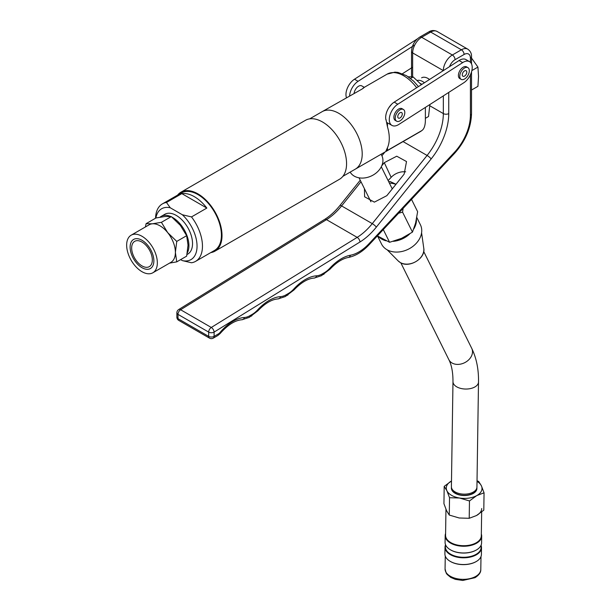 <?xml version="1.0" encoding="UTF-8"?>
<svg xmlns="http://www.w3.org/2000/svg" width="611" height="611" viewBox="0 0 611 611"><rect width="100%" height="100%" fill="white"/><g stroke="black" fill="none" stroke-linecap="round" stroke-linejoin="round"><path stroke-width="0.92" d="M425.378 107.406L425.378 120.772C425.203 125.897 424.003 129.173 421.773 130.617L387.473 150.413L385.984 150.917L387.473 147.694A33.185 19.162 -120 0 0 389.283 138.315A33.185 19.162 -120 0 0 387.473 126.851L385.984 119.458M420.315 131.617L421.773 130.617A33.185 19.162 60 0 1 420.315 131.617L355.335 169.132A33.185 19.162 -120 0 0 362.208 153.941A33.185 19.162 -120 0 0 347.72 120.55A33.185 19.162 -120 0 0 322.15 111.66L309.693 118.847M380.768 154.453L366.325 162.786M381.149 154.232L381.822 155.591A17.872 13.618 153.6 0 1 375.421 173.555A17.872 13.618 153.6 0 1 354.273 176.128A17.872 13.618 153.6 0 1 350.156 172.119M363.102 88.465A6.385 3.681 120 0 0 363.071 88.19L364.019 87.48M354.136 93.185A6.385 3.681 -60 0 1 357.198 87.274A6.385 3.681 -60 0 1 361.788 85.891L364.355 87.373L362.071 89.046L322.15 111.66A33.185 19.162 -120 0 1 347.72 120.55A33.185 19.162 -120 0 1 362.208 153.941A33.185 19.162 -120 0 1 355.335 169.132L342.878 176.327M388.955 107.528L391.598 104.26M425.378 118.32L428.525 116.502L429.884 104.519M421.384 84.7L413.181 76.963L410.569 78.468M413.181 76.963L408.232 76.757M162.404 203.883L181.36 192.946A33.185 19.162 60 0 1 206.93 201.836A33.185 19.162 60 0 1 221.411 235.227A33.185 19.162 60 0 1 214.545 250.418L195.589 261.363A33.185 19.162 -120 0 0 202.462 246.172A33.185 19.162 -120 0 0 191.503 216.92L206.846 208.061A33.185 19.162 -120 0 0 181.834 193.618L166.49 202.478A33.185 19.162 -120 0 0 162.404 203.883A33.185 19.162 -120 0 0 155.545 218.219M180.932 192.205L305.477 120.298A34.04 19.651 60 0 1 322.493 121.979A34.04 19.651 -120 0 1 344.734 151.979A34.04 19.651 -120 0 1 339.517 179.252L214.965 251.159A34.04 19.651 -120 0 0 220.189 223.886A34.04 19.651 -120 0 0 197.949 193.886A34.04 19.651 60 0 0 180.932 192.205A34.04 19.651 60 0 0 177.564 195.13M210.749 252.61A34.04 19.651 -120 0 0 214.965 251.159M166.49 202.478L170.232 207.763L182.345 214.759A29.359 16.948 -120 0 1 197.048 246.172A29.359 16.948 -120 0 1 182.345 260.607L191.503 262.768A33.185 19.162 -120 0 0 195.589 261.363M182.345 214.759L191.503 216.92M170.232 207.763A29.359 16.948 -120 0 0 155.881 218.028M182.345 260.607L180.635 259.622M181.834 193.618L206.846 208.061M421.827 84.417A10.723 6.186 -120 0 0 421.208 84.028A10.723 6.186 -120 0 0 420.444 83.638M424.416 82.752A12.762 7.37 -120 0 0 422.652 81.53A12.762 7.37 -120 0 0 417.305 80.469M421.903 84.364A10.845 6.263 -120 0 0 421.208 83.928A10.845 6.263 -120 0 0 420.284 83.455M176.869 317.094A3.826 2.207 180 0 0 177.992 318.659A3.826 2.207 120 0 0 178.786 320.408L209.474 338.127A3.826 2.207 -60 0 1 208.679 336.378A3.826 2.207 0 0 0 214.094 336.378L214.094 332.101A3.826 2.131 -121.7 0 0 211.291 327.465A3.826 2.207 -60 0 0 208.679 332.101A3.826 2.207 0 0 0 214.094 332.101L359.971 241.994A3.826 2.131 -121.7 0 0 357.168 237.366L211.291 327.465L180.604 309.746A3.826 2.207 120 0 0 177.992 314.382L177.992 318.659L208.679 336.378L208.679 332.101L177.992 314.382A3.826 2.207 180 0 1 176.869 312.817L176.869 317.094A3.826 3.826 0 0 0 178.786 320.408M178.687 309.563L324.563 219.456A3.826 2.131 58.3 0 1 326.48 219.647L180.604 309.746A3.826 2.131 -121.7 0 0 178.687 309.563A3.826 3.826 0 0 0 176.869 312.817M388.13 180.581L391.17 177.327A14.038 10.631 154.9 0 1 405.689 171.836M381.745 165.825L384.288 162.663L396.745 156.202L406.514 161.548L404.146 174.127L386.824 195.673L374.367 202.134L364.607 196.795L364.439 188.7M209.474 338.127A3.826 3.826 0 0 0 213.3 338.127A3.826 2.207 -120 0 0 214.094 336.378L218.608 333.766A3.826 2.207 120 0 0 219.876 332.667A39.57 22.844 -60 0 1 244.453 317.483A19.147 11.051 120 0 0 249.975 315.658L252.213 314.367A19.147 11.051 120 0 0 257.735 309.815A39.57 22.844 -60 0 1 280.556 296.64A19.147 11.051 120 0 0 286.078 294.815L288.316 293.524A19.147 11.051 120 0 0 293.838 288.98A39.57 22.844 -60 0 1 316.658 275.798A19.147 11.051 120 0 0 322.18 273.972L324.418 272.682A19.147 11.051 120 0 0 329.932 268.137A39.57 22.844 -60 0 1 350.363 255.253A37.011 21.37 120 0 0 369.059 243.652L454.492 152.276A37.011 21.37 120 0 0 470.409 115.288L470.409 74.802M429.518 79.483A12.762 7.37 -120 0 0 421.605 77.818M417.298 38.913L354.487 79.216A12.762 7.37 120 0 0 346.445 97.63M402.489 73.694L412.646 67.179M414.8 44.924L358.092 81.301A12.762 7.37 120 0 0 349.599 95.812M462.687 62.597A12.762 7.37 -60 0 1 469.569 61.665A12.762 7.37 -60 0 1 471.616 71.571A12.762 7.37 -60 0 1 463.688 82.829L398.807 124.461A12.762 7.37 -60 0 1 391.926 125.4A12.762 7.37 -60 0 1 389.879 115.494A12.762 7.37 -60 0 1 397.807 104.229L462.687 62.597L459.075 60.52A12.762 7.37 -60 0 1 465.956 59.58L469.569 61.665M385.984 120A12.762 7.37 -60 0 1 394.194 102.144L459.075 60.52M471.86 70.586L477.932 67.08L471.31 57.755M471.524 90.031L477.932 86.334L478.528 76.367L477.932 67.08M377.392 235.892L389.597 242.292L401.595 238.328L412.471 232.111L415.61 223.03L417.634 211.696L411.524 199.385M383.296 229.583L389.597 242.292M396.02 184.239L390.017 181.513L388.749 181.826M398.601 213.208L402.573 212.154L412.471 232.111M402.573 212.154L403.1 208.397M395.913 184.369A21.698 16.543 -26.4 0 0 389.398 183.132M459.8 78.575A6.767 3.903 -60 0 1 458.769 73.152A6.767 3.903 -60 0 1 463.184 67.195A6.767 3.903 120 0 1 466.567 66.859L467.919 67.638A6.767 3.903 120 0 0 464.543 67.974A6.767 3.903 -60 0 0 460.121 73.939A6.767 3.903 -60 0 0 461.16 79.354L459.8 78.575M467.919 67.638A6.767 3.903 120 0 1 468.958 73.06A6.767 3.903 120 0 1 464.543 79.018A6.767 3.903 -60 0 1 461.16 79.354M464.543 76.1A3.192 1.841 -60 0 1 462.947 76.26A3.192 1.841 -60 0 1 462.458 73.702A3.192 1.841 -60 0 1 464.543 70.891A3.192 1.841 120 0 1 466.132 70.731A3.192 1.841 120 0 1 466.621 73.289A3.192 1.841 120 0 1 464.543 76.1M395.286 120.413A6.767 3.903 -60 0 1 394.248 114.99A6.767 3.903 -60 0 1 398.67 109.025A6.767 3.903 120 0 1 402.053 108.689L403.405 109.476A6.767 3.903 120 0 0 400.022 109.812A6.767 3.903 -60 0 0 395.6 115.769A6.767 3.903 -60 0 0 396.638 121.192L395.286 120.413M403.405 109.476A6.767 3.903 120 0 1 404.444 114.899A6.767 3.903 120 0 1 400.022 120.856A6.767 3.903 -60 0 1 396.638 121.192M400.022 117.938A3.192 1.841 -60 0 1 398.425 118.099A3.192 1.841 -60 0 1 397.937 115.54A3.192 1.841 -60 0 1 400.022 112.73A3.192 1.841 120 0 1 401.618 112.569A3.192 1.841 120 0 1 402.107 115.128A3.192 1.841 120 0 1 400.022 117.938M171.928 217.104A22.974 13.266 -120 0 1 188.921 245.653A22.974 13.266 60 0 1 187.287 252.908M170.736 216.523A22.974 13.266 -120 0 0 161.189 216.378L164.802 214.293A22.974 13.266 -120 0 1 182.506 220.449A22.974 13.266 -120 0 1 192.534 243.568A22.974 13.266 60 0 1 187.776 254.084L186.989 254.543M161.189 216.378A22.974 13.266 -120 0 0 160.051 217.18M176.755 261.859L186.653 256.146L188.02 245.126L186.653 235.693L180.352 225.36L171.309 216.607L165.008 216.5L155.965 217.974L146.075 223.687L152.376 223.794L161.411 222.32L167.712 232.654L176.755 241.406L175.388 252.427L176.755 261.859L169.537 263.135M145.433 226.948L146.075 223.687M171.309 216.607L161.411 222.32M186.653 235.693L176.755 241.406M131.144 235.197L149.191 224.772A21.698 12.525 -120 0 1 152.376 223.794A21.698 12.525 -120 0 1 160.044 225.849A21.698 12.525 60 0 1 167.712 232.654A21.698 12.525 60 0 1 175.388 252.427A21.698 12.525 60 0 1 170.889 262.356L152.842 272.781A21.698 12.525 60 0 1 141.996 271.704A21.698 12.525 60 0 1 127.821 252.58A21.698 12.525 60 0 1 131.144 235.197A21.698 12.525 60 0 1 141.996 236.274A21.698 12.525 60 0 1 156.172 255.39A21.698 12.525 60 0 1 152.842 272.781M131.663 248.02A14.611 8.432 -120 0 0 138.04 262.722A14.611 8.432 -120 0 0 149.298 266.64A14.611 8.432 -120 0 0 152.322 259.95A14.611 8.432 -120 0 0 145.945 245.248A14.611 8.432 -120 0 0 134.687 241.337A14.611 8.432 -120 0 0 131.663 248.02M130.12 247.134A16.795 9.692 -120 0 0 137.452 264.028A16.795 9.692 -120 0 0 150.39 268.527A16.795 9.692 -120 0 0 153.865 260.844A16.795 9.692 -120 0 0 146.541 243.942A16.795 9.692 -120 0 0 133.595 239.443A16.795 9.692 -120 0 0 130.12 247.134M478.505 381.99L476.931 487.097A12.762 7.24 -179.1 0 1 469.004 493.657A12.762 7.24 -179.1 0 1 455.142 491.939A12.762 7.24 -179.1 0 1 451.407 486.715L452.98 381.608C453.003 372.405 451.628 365.095 448.856 359.673A12.762 9.73 153.6 0 0 452.041 363.003A12.762 9.73 153.6 0 0 467.148 361.162A12.762 9.73 153.6 0 0 471.723 348.331C476.473 358.161 478.734 369.38 478.505 381.99A12.762 7.24 -179.1 0 1 470.577 388.55A12.762 7.24 -179.1 0 1 456.715 386.832A12.762 7.24 -179.1 0 1 452.98 381.608M377.529 235.983L381.531 244.049A21.698 16.543 153.6 0 0 386.954 249.7A21.698 16.543 -26.4 0 0 412.631 246.577A21.698 16.543 -26.4 0 0 420.406 224.764L416.786 217.455M378.56 236.64A21.698 16.543 153.6 0 0 381.669 239.046A21.698 16.543 -26.4 0 0 386.114 240.818M393.232 241.337A21.698 16.543 -26.4 0 0 409.683 233.96M413.762 228.972A21.698 16.543 -26.4 0 0 416.45 219.28M459.243 517.998A17.872 10.135 -179.1 0 1 459.205 517.991L469.21 518.296L469.469 500.951L459.541 498.026A17.872 10.135 -179.1 0 0 476.779 495.574L469.469 500.951M446.595 510.704A17.872 10.135 -179.1 0 1 446.58 510.689L449.276 515.065L449.536 497.721L446.893 490.74A17.872 10.135 0.9 0 0 459.503 498.018L449.536 497.721M477.023 480.804L478.711 481.468L481.399 485.821L484.057 492.825L483.797 510.162L476.481 515.547A17.872 10.135 0.9 0 0 481.712 508.52M445.961 509.284L445.572 535.312A17.872 10.135 0.9 0 0 456.532 544.852A17.872 10.135 0.9 0 0 476.068 542.874A17.872 10.135 0.9 0 0 481.3 535.847L481.659 511.98M450.131 549.633A17.872 10.135 0.9 0 0 450.269 549.717A17.872 10.135 0.9 0 0 475.961 550.228A17.872 10.135 0.9 0 0 476.175 550.106A17.872 10.135 0.9 0 0 476.313 550.03M445.434 544.462L445.396 546.868A17.872 10.135 0.9 0 0 456.356 556.415A17.872 10.135 0.9 0 0 475.9 554.437A17.872 10.135 0.9 0 0 481.132 547.41L481.163 544.997M449.956 561.196A17.872 10.135 0.9 0 0 450.093 561.28A17.872 10.135 0.9 0 0 475.786 561.792A17.872 10.135 0.9 0 0 476 561.669A17.872 10.135 0.9 0 0 476.145 561.585M450.269 549.717L449.994 549.549A18.254 10.349 -179.1 0 0 476.236 550.068A18.254 10.349 0.9 0 0 476.458 549.946A18.254 10.349 0.9 0 0 481.583 542.896L481.682 536.168A18.254 10.349 0.9 0 1 476.336 543.347A18.254 10.349 -179.1 0 1 456.379 545.371A18.254 10.349 -179.1 0 1 445.182 535.618A18.254 10.349 -179.1 0 1 445.595 533.518M481.682 536.168A18.254 10.349 0.9 0 0 481.331 534.052M476 561.669L476.282 561.509A18.254 10.349 0.9 0 1 476.061 561.631A18.254 10.349 -179.1 0 1 449.818 561.112A18.254 10.349 -179.1 0 1 444.907 553.91L445.007 547.181A18.254 10.349 -179.1 0 0 456.203 556.934A18.254 10.349 -179.1 0 0 476.168 554.903A18.254 10.349 0.9 0 0 481.506 547.731A18.254 10.349 0.9 0 0 481.155 545.615M445.007 547.181A18.254 10.349 -179.1 0 1 445.427 545.081M476.282 561.509A18.254 10.349 0.9 0 0 481.407 554.452L481.506 547.731M449.994 549.549A18.254 10.349 -179.1 0 1 445.083 542.347L445.182 535.618M446.58 510.689L443.937 503.701L444.197 486.364L451.514 480.987M476.481 515.547L469.21 518.296M459.205 517.991L449.276 515.065M451.491 480.994A17.872 10.135 -179.1 0 0 446.885 490.717L444.197 486.364M484.057 492.825L476.779 495.574A17.872 10.135 -179.1 0 0 481.407 485.837A17.872 10.135 0.9 0 0 477.015 481.376M476.863 487.784A12.762 7.24 -179.1 0 1 473.326 493.405A12.762 7.24 -179.1 0 1 473.174 493.489A12.762 7.24 -179.1 0 1 454.821 493.123A12.762 7.24 -179.1 0 1 451.453 487.402M451.781 488.54A12.38 7.019 0.9 0 0 459.724 494.795A12.38 7.019 0.9 0 0 472.899 493.337A12.38 7.019 0.9 0 0 476.496 488.907M418.436 86.586L413.693 81.225L406.483 75.657L397.998 72.419L394.912 72.144L387.13 74.137A33.185 19.162 60 0 1 416.649 87.732M387.473 122.681L387.473 126.851M387.473 147.694L387.473 150.413M448.749 92.421L448.749 113.585A49.774 28.74 -60 0 1 431.145 158.944L376.338 227.124A49.781 28.74 -60 0 1 359.971 241.994M470.409 62.291L470.409 58.129A8.936 5.155 120 0 0 464.085 54.478L455.065 59.687A8.936 5.155 120 0 0 449.543 66.637M218.608 333.766A3.826 2.207 60 0 1 217.814 335.523L220.105 333.56C227.75 324.884 235.044 320.279 241.987 319.744L249.189 317.407L257.85 310.839C265.029 303.323 271.773 299.344 278.081 298.901L285.284 296.564L293.952 289.996C301.131 282.481 307.875 278.501 314.184 278.058L321.386 275.721L330.055 269.153C336.348 262.478 342.45 258.583 348.354 257.46C355.64 255.963 362.567 251.709 369.151 244.706L454.584 153.33C465.345 141.225 470.989 128.027 471.524 113.73L471.524 71.884M219.876 332.667A3.826 0.909 40 0 1 220.105 333.56M244.453 317.483A3.826 2.918 86.5 0 1 241.987 319.744M249.975 315.658A3.826 2.207 60 0 1 249.189 317.407M252.213 314.367A3.826 2.207 60 0 1 251.419 316.116M257.735 309.815A3.826 1.115 42.5 0 1 257.85 310.839M280.556 296.64A3.826 2.918 86.5 0 1 278.081 298.901M286.078 294.815A3.826 2.207 60 0 1 285.284 296.564M288.316 293.524A3.826 2.207 60 0 1 287.521 295.273M293.838 288.98A3.826 1.115 42.5 0 1 293.952 289.996M316.658 275.798A3.826 2.918 86.5 0 1 314.184 278.058M322.18 273.972A3.826 2.207 60 0 1 321.386 275.721M324.418 272.682A3.826 2.207 60 0 1 323.624 274.431M329.932 268.137A3.826 1.115 42.5 0 1 330.055 269.153M350.363 255.253A3.826 2.803 79.6 0 1 348.354 257.46M369.059 243.652A3.826 1.169 43.1 0 1 369.151 244.706M454.492 152.276A3.826 1.169 43.1 0 1 454.584 153.33M470.409 115.288A3.826 2.207 0 0 0 471.524 113.73M470.409 58.129A3.826 2.207 0 0 0 471.524 56.563C471.654 53.516 470.401 51.049 467.766 49.155A12.762 7.37 120 0 0 461.381 49.789L452.354 54.998A12.762 7.37 120 0 0 443.334 70.616L412.646 52.913A12.762 7.37 -60 0 1 421.674 37.286L430.694 32.07A12.762 7.37 -60 0 1 437.079 31.444L467.766 49.155M464.085 54.478A3.826 2.207 -120 0 0 461.381 49.789L430.694 32.07A3.826 2.207 60 0 0 428.785 31.887C431.358 30.252 434.123 30.099 437.079 31.444M455.065 59.687A3.826 2.207 -120 0 0 452.354 54.998L421.674 37.286A3.826 2.207 60 0 0 419.757 37.095L428.785 31.887M443.334 95.896L443.334 113.585A45.947 26.525 -60 0 1 427.089 155.454L372.275 223.634A45.947 26.525 -60 0 1 357.168 237.366L326.48 219.647A45.947 26.525 120 0 0 341.595 205.922L361.002 181.773M448.749 113.585A3.826 2.207 180 0 1 443.334 113.585L429.892 105.825M431.145 158.944A3.826 0.81 -141.2 0 0 427.089 155.454L403.061 141.584M376.338 227.124A3.826 0.81 -141.2 0 0 372.275 223.634L341.595 205.922A3.826 0.81 38.8 0 0 339.96 205.449L360.238 180.222M381.906 155.767L384.869 152.086M412.646 76.887L412.646 52.913A3.826 2.207 0 0 1 411.524 51.355C411.936 45.252 414.678 40.502 419.757 37.095M391.17 177.327L384.288 162.663M354.487 79.216L358.092 81.301M397.807 104.229L394.194 102.144M391.88 188.135A16.245 12.38 153.6 0 1 392.682 188.387M423.774 248.265C425.844 258.369 409.24 268.435 400.335 262.577L398.204 260.943A14.717 11.219 -26.4 0 0 400.258 262.516A14.717 11.219 -26.4 0 0 416.175 261.409A14.717 11.219 -26.4 0 0 423.774 248.265L421.59 232.776M480.994 556.56L480.796 569.483A17.872 10.135 0.9 0 1 475.564 576.509A17.872 10.135 -179.1 0 1 456.027 578.487A17.872 10.135 -179.1 0 1 445.068 568.94L445.259 556.025M387.13 74.137L364.286 87.327M471.524 63.918L471.524 56.563M324.563 219.456C330.001 216.088 335.134 211.414 339.96 205.449M411.524 76.772L411.524 51.355M213.3 338.127L217.814 335.523M391.926 125.4L388.313 123.315M392.262 188.914L381.295 166.788M370.93 201.79L359.047 177.824M451.758 488.479L451.743 489.854M476.519 488.853L476.496 490.221M423.698 251.503L471.723 348.331M400.831 262.845L448.856 359.673M398.204 260.943L387.198 249.838M480.796 569.483C480.949 572.385 479.016 575.127 475.007 577.693L462.779 580.45L455.371 579.365L450.719 577.395L447.13 574.424L446.198 573.095L445.068 568.94"/></g></svg>
